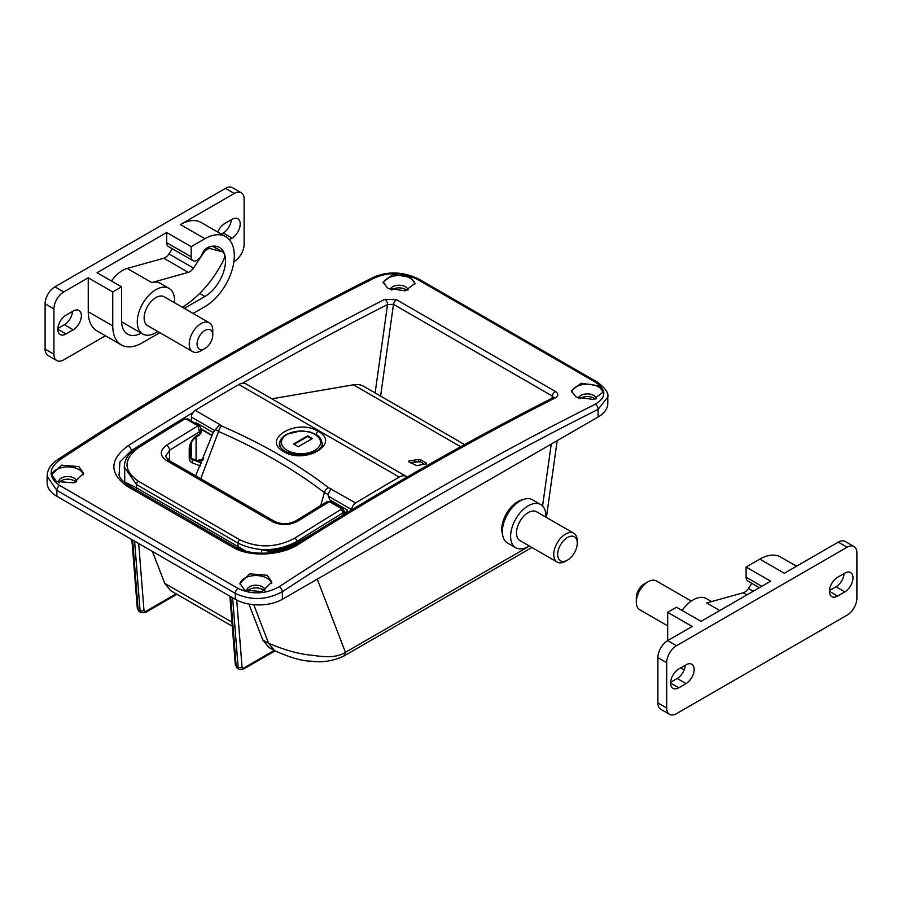 <?xml version="1.0" encoding="UTF-8"?>
<svg xmlns="http://www.w3.org/2000/svg" width="902" height="902" viewBox="0 0 902 902"><rect width="100%" height="100%" fill="white"/><g stroke="black" fill="none" stroke-linecap="round" stroke-linejoin="round"><path stroke-width="1.35" d="M76.659 481.758A9.009 5.198 0 0 0 76.659 481.747A9.009 5.198 0 0 0 74.02 478.06A9.009 5.198 0 0 0 64.2 476.933A9.009 5.198 0 0 0 58.641 481.747A9.009 5.198 0 0 0 58.754 482.57M75.779 482.153A9.009 5.198 0 0 0 74.02 480.721A9.009 5.198 0 0 0 59.126 482.705M83.435 474.768A15.943 9.2 0 0 0 78.925 469.57A15.943 9.2 0 0 0 62.103 467.45A15.943 9.2 0 0 0 51.752 475.399M78.925 466.605L61.539 465.15L51.707 474.666L56.375 481.454L73.761 482.852L83.593 473.37L78.925 466.605M264.906 590.449A9.009 5.198 0 0 0 264.906 590.427A9.009 5.198 0 0 0 262.268 586.74A9.009 5.198 0 0 0 252.447 585.612A9.009 5.198 0 0 0 246.877 590.427A9.009 5.198 0 0 0 247.001 591.25M264.027 590.833A9.009 5.198 0 0 0 262.268 589.401A9.009 5.198 0 0 0 247.374 591.385M271.671 583.447A15.943 9.2 0 0 0 267.172 578.25A15.943 9.2 0 0 0 250.339 576.13A15.943 9.2 0 0 0 239.988 584.079M267.172 575.284L249.786 573.83L239.943 583.346L244.622 590.145L262.008 591.543L271.84 582.049L267.172 575.284M408.031 290.106A9.009 5.198 0 0 0 405.415 286.735A9.009 5.198 0 0 0 396.373 285.449A9.009 5.198 0 0 0 390.183 289.463M406.836 290.455A9.009 5.198 0 0 0 405.415 289.395A9.009 5.198 0 0 0 391.739 290.016M414.931 284.017A15.943 9.2 0 0 0 410.309 278.244A15.943 9.2 0 0 0 394.073 276.012A15.943 9.2 0 0 0 383.282 283.352M410.309 277.117L392.934 274.524L383.091 282.044L387.759 288.302L405.156 290.827L414.988 283.341L410.309 277.117M596.278 398.785A9.009 5.198 0 0 0 593.651 395.426A9.009 5.198 0 0 0 584.62 394.129A9.009 5.198 0 0 0 578.419 398.143M595.072 399.135A9.009 5.198 0 0 0 593.651 398.075A9.009 5.198 0 0 0 579.986 398.695M603.179 392.697A15.943 9.2 0 0 0 598.556 386.924A15.943 9.2 0 0 0 582.32 384.692A15.943 9.2 0 0 0 571.518 392.032M598.556 385.797L581.181 383.203L571.338 390.724L576.006 396.981L593.392 399.507L603.224 392.02L598.556 385.797M522.562 499.787A22.46 12.966 120 0 0 517.669 501.715A22.46 12.966 120 0 0 502.561 534.435M232.276 626.259L170.636 590.663L164.705 583.335L152.415 551.449M416.904 279.113C403.115 272.472 389.382 271.908 375.706 277.421A3327.704 1921.26 120 0 0 217.653 362.536A3327.704 1921.26 120 0 0 59.611 459.919C48.302 468.86 48.291 477.361 59.588 485.411L238.027 588.442C251.805 594.824 265.549 594.249 279.225 586.717A3327.704 1921.26 -60 0 1 437.278 489.335A3327.704 1921.26 -60 0 1 595.32 404.22C606.629 397.297 606.64 389.935 595.343 382.132L416.904 279.113A4.16 2.402 -60 0 1 418.765 279.034L418.765 279.034C403.093 271.615 388.052 271.006 373.642 277.207A4.16 2.559 63.5 0 1 375.706 277.421M555.395 391.457C558.62 393.7 558.609 395.831 555.361 397.85A3327.704 1921.26 120 0 0 298.81 544.154C281.819 555.508 250.271 557.752 232.66 547.164L126.776 486.031C109.119 472.941 109.593 459.49 128.208 445.667A3327.704 1921.26 -60 0 1 384.771 299.351L396.564 299.757L555.395 391.457A4.16 2.402 120 0 0 552.317 396.034L553.49 397.523M282.36 599.3L598.06 417.04A33.273 19.213 180 0 0 607.813 403.453L607.813 397.015L598.06 409.418A3323.543 1918.858 120 0 0 440.21 494.42A3323.543 1918.858 120 0 0 282.36 591.689L282.36 599.3A33.273 19.213 180 0 1 235.309 599.3L56.86 496.28A33.273 19.213 180 0 1 47.118 482.694L47.118 476.267L56.86 490.372L56.86 496.28M262.753 639.946L268.627 643.34L274.558 650.669L268.672 647.264L262.753 639.946L248.918 604.058M279.225 586.717A4.16 2.232 56.8 0 1 282.36 591.689C266.733 600.146 251.038 600.709 235.309 593.392L56.86 490.372A4.16 2.402 -60 0 1 59.588 485.411M192.949 412.564A3323.543 1918.858 120 0 0 131.297 450.673L119.887 462.016L119.053 475.241M253.744 604.701L268.627 643.34C285.618 650.421 300.129 654.39 312.171 655.258C323.863 656.983 336.593 658.167 345.455 652.315L343.73 656.126L531.898 547.491M375.131 392.934L387.533 304.549L393.486 304.335L380.61 396.091M555.361 397.85A4.16 2.548 -116.9 0 0 553.298 397.624L553.298 397.624C467.8 440.999 382.268 489.775 296.724 543.951C278.853 555.102 251.647 556.286 234.926 546.837L129.042 485.704A4.16 2.402 120 0 0 126.776 486.031M242.694 383.181A3323.543 1918.858 120 0 1 387.533 304.549A4.16 2.548 -116.9 0 0 384.771 299.351M298.81 544.154A4.16 2.278 -122.3 0 0 296.724 543.951M131.692 451.699L131.297 450.673A4.16 2.278 -122.3 0 0 128.208 445.667M184.459 419.182A3327.704 1921.26 120 0 0 138.344 447.798C123.281 459.355 123.27 470.483 138.322 481.194L239.898 539.836C258.254 548.371 276.564 547.807 294.819 538.144A3327.704 1921.26 -60 0 1 340.945 509.529L340.945 508.356L329.377 501.681L326.986 501.659L295.845 520.86A4.16 2.3 58 0 1 297.931 521.063C289.452 525.471 280.95 525.686 272.427 521.706L166.543 460.572C159.553 455.623 159.553 450.504 166.554 445.205A3327.704 1921.26 -60 0 1 198 425.834L186.421 419.148L184.459 419.182A2.774 1.556 -121.3 0 0 183.072 419.047L136.957 447.663C128.591 453.176 124.375 459.625 124.296 467.01L124.296 467.304A41.593 24.016 0 0 0 124.713 470.697L124.713 482.074L136.473 487.813L246.099 551.269M344.169 514.456L344.169 511.163L342.952 512.888A3324.93 1919.659 120 0 0 296.871 541.482C277.32 551.765 257.713 552.317 238.049 543.162L136.473 484.521L124.296 467.01M168.133 459.896L169.61 458.363L168.527 460.144M211.925 435.136L201.225 428.957L200.007 431.494A3323.543 1918.858 120 0 0 169.61 450.233L165.551 456.333L168.753 460.279A4.16 2.402 120 0 0 166.543 460.572M200.368 466.007L192.025 462.749A11.095 6.404 -60 0 1 189.228 457.427L189.228 449.072A11.095 6.404 -60 0 1 197.064 435.486L200.007 433.794L198 425.834A2.774 1.601 -60 0 1 199.432 425.665L187.864 418.979L183.072 419.047M167.783 459.659A13.868 8.005 180 0 1 169.61 458.363L169.61 450.233A4.16 2.3 -122 0 0 166.554 445.205M340.945 509.529A2.774 1.556 58.7 0 1 342.952 512.888L342.952 515.2M261.58 553.185L261.58 549.713L268.469 551.122C279.18 550.896 288.46 548.596 296.296 544.199A2.774 1.601 -120 0 0 296.871 542.925L315.035 532.439M283.803 451.609C260.622 439.387 297.029 417.851 318.147 431.336C341.339 443.434 304.865 464.925 283.803 451.609A2.774 1.601 120 0 1 285.224 451.451C280.601 448.17 278.695 445.633 279.507 443.852L281.954 437.966M464.575 444.573L363.743 386.36A38.82 22.415 120 0 0 353.426 384.816L271.84 398.819M426.488 463.188L420.603 459.794L420.603 461.993L418.641 461.384L418.641 459.4L408.843 461.08L408.843 461.813L416.69 465.612L426.488 463.921L426.488 463.188M408.843 461.813L408.843 461.08L408.843 461.813M418.641 459.4L420.603 459.794M410.951 463.03A33.273 19.213 -60 0 1 418.641 461.384M420.603 461.993L424.526 464.259M351.78 509.698L328.396 496.19L327.99 494.386L324.393 492.582C293.973 469.356 258.694 448.993 218.566 431.494L215.533 429.453L219.874 424.583L221.666 426.015C262.2 443.615 297.807 464.18 328.497 487.689L355.613 502.955A5.547 3.202 120 0 0 351.78 509.698L351.78 509.833M200.74 478.748L218.566 431.494A5.547 2.74 -66.5 0 1 221.666 426.015M320.74 505.47L324.393 492.582A5.547 3.597 -52.5 0 1 328.497 487.689M327.99 494.386L330.955 488.715M215.533 429.453L214.755 430.581L191.382 417.085A5.547 3.202 -60 0 1 195.215 410.342L219.874 424.583M328.396 496.19L329.974 500.001L347.078 509.867L347.078 512.686M407.084 477.057A13.868 8.005 120 0 0 406.216 476.403A13.868 8.005 120 0 0 399.248 477.113A3327.704 1921.26 120 0 0 355.613 502.955M399.248 477.113L238.85 384.5A3327.704 1921.26 120 0 0 195.215 410.342M197.098 424.312L196.084 422.7L213.188 432.565L214.755 430.581M191.382 417.085L191.382 421.008M191.382 442.702L191.382 458.261M196.084 422.7L196.084 423.726M196.084 437.008L196.084 460.11M238.85 384.5A13.868 8.005 -60 0 1 245.818 383.801L406.216 476.403M285.224 451.451C297.389 456.604 308.473 456.13 318.451 450.03C321.608 447.166 322.95 445.002 322.488 443.536L317.628 435.643M329.974 500.001L332.714 502.606M195.633 475.805L213.188 432.565M298.246 446.693L312.363 438.541L307.661 435.824L293.545 443.976L298.246 446.693M311.776 438.891L307.661 436.512L294.131 444.314M307.661 436.512L307.661 435.824M411.413 463.301A32.72 18.897 -60 0 1 420.873 462.151M577.28 543.151A13.868 8.005 120 0 0 567.471 537.491A13.868 8.005 120 0 0 557.673 554.471A13.868 8.005 120 0 0 567.471 560.131A13.868 8.005 120 0 0 577.28 543.151L577.28 540.884A16.642 9.606 -60 0 0 573.83 533.274A16.642 9.606 -60 0 0 561.01 537.727A16.642 9.606 -60 0 0 553.749 554.471A16.642 9.606 -60 0 0 557.199 562.093A16.642 9.606 -60 0 0 565.52 561.269L567.471 560.131M545.879 517.128A24.963 14.409 120 0 0 545.902 515.978A24.963 14.409 120 0 0 540.738 504.556L532.507 499.798A24.963 14.409 120 0 0 513.272 506.484A24.963 14.409 120 0 0 502.38 531.605A24.963 14.409 120 0 0 507.544 543.027L515.775 547.785A24.963 14.409 120 0 0 529.237 545.947M540.738 504.556A24.963 14.409 120 0 0 521.503 511.242A24.963 14.409 120 0 0 510.611 536.363A24.963 14.409 120 0 0 515.775 547.785M573.83 533.274L536.577 511.761A16.642 9.606 120 0 0 523.758 516.215A16.642 9.606 120 0 0 516.496 532.969A16.642 9.606 120 0 0 519.935 540.58L557.199 562.093M193.118 313.468L204.912 306.657A41.593 24.016 120 0 0 232.085 270.002A41.593 24.016 120 0 0 225.714 236.674A41.593 24.016 120 0 0 204.912 238.726L191.19 246.652L191.19 256.844A8.321 4.803 120 0 0 192.904 260.655A8.321 4.803 120 0 0 197.064 260.238A8.321 4.803 120 0 0 202.116 254.037A8.321 4.803 -60 0 1 208.058 247.385A29.112 16.811 -60 0 1 219.468 247.475A29.112 16.811 -60 0 1 223.933 270.814A29.112 16.811 -60 0 1 204.912 296.465L184.29 308.371M191.19 246.652L166.678 232.502L166.678 242.694A8.321 4.803 120 0 0 168.392 246.505L192.904 260.655M166.678 232.502L97.066 272.697L121.578 286.847L112.75 291.944L88.238 277.793L88.238 311.754A41.593 24.016 120 0 0 96.852 330.797L121.364 344.947A41.593 24.016 120 0 0 142.166 342.884L159.834 332.68M225.714 236.674L201.202 222.523A41.593 24.016 120 0 0 180.4 224.575L234.328 193.445L225.5 188.349L54.909 286.847A13.868 8.005 120 0 0 45.1 303.827L45.1 349.108A13.868 8.005 120 0 0 47.975 355.456L56.792 360.552A13.868 8.005 120 0 0 63.726 359.864L105.466 335.769M233.911 261.614L234.328 261.377A13.868 8.005 120 0 0 244.126 244.397L244.126 199.105A13.868 8.005 120 0 0 241.251 192.757A13.868 8.005 120 0 0 234.328 193.445M229.345 239.684L232.073 238.105A11.512 6.641 120 0 0 239.582 227.969A11.512 6.641 120 0 0 237.824 218.746A11.512 6.641 120 0 0 232.073 219.321L224.812 223.504A11.512 6.641 120 0 0 217.822 232.118M88.238 277.793L63.726 291.944A13.868 8.005 120 0 0 53.928 308.924L53.928 354.204A13.868 8.005 120 0 0 56.792 360.552M73.242 311.021L65.981 315.204A11.512 6.641 120 0 0 58.461 325.351A11.512 6.641 120 0 0 60.231 334.563A11.512 6.641 120 0 0 65.981 333.999L73.242 329.805A11.512 6.641 120 0 0 80.752 319.669A11.512 6.641 120 0 0 78.993 310.446A11.512 6.641 120 0 0 73.242 311.021M221.306 234.137L223.245 233.009A11.512 6.641 120 0 0 231.352 219.727M241.251 192.757L232.434 187.661A13.868 8.005 120 0 0 225.5 188.349M57.875 328.486L64.414 324.72A11.512 6.641 120 0 0 72.521 311.427M112.75 291.944L112.75 325.904A41.593 24.016 120 0 0 121.364 344.947M141.287 333.176A29.112 16.811 -60 0 1 127.599 334.135A29.112 16.811 -60 0 1 121.578 320.808L121.578 286.847M200.988 350.81L204.912 348.544L200.988 350.81A16.642 9.606 -60 0 1 192.667 351.633A16.642 9.606 -60 0 1 190.119 338.306A16.642 9.606 -60 0 1 200.988 323.638A16.642 9.606 -60 0 1 209.309 322.815A16.642 9.606 -60 0 1 212.759 330.436L212.759 334.958A11.095 6.404 -60 0 1 204.912 348.544A11.095 6.404 -60 0 1 197.064 344.012A11.095 6.404 -60 0 1 204.912 330.436A11.095 6.404 -60 0 1 212.759 334.958M209.309 322.815L164.209 296.781A16.642 9.606 120 0 0 155.888 297.604A16.642 9.606 120 0 0 145.019 312.261A16.642 9.606 120 0 0 147.567 325.599L192.667 351.633M174.424 302.677A26.35 15.21 120 0 0 169.057 288.369A26.35 15.21 120 0 0 155.888 289.677A26.35 15.21 120 0 0 138.683 312.893A26.35 15.21 120 0 0 142.719 333.999A26.35 15.21 120 0 0 155.888 332.691A26.35 15.21 120 0 0 157.782 331.496M172.361 248.794L168.978 253.913A8.321 4.803 -60 0 1 165.269 257.577A8.321 4.803 -60 0 1 163.803 258.209L127.216 268.424A26.35 15.21 120 0 0 122.559 270.431A26.35 15.21 120 0 0 111.487 281.018M182.317 307.232A77.651 44.829 120 0 0 223.155 260.937A8.321 4.803 120 0 0 222.794 251.985A8.321 4.803 120 0 0 222.084 251.692L210.527 248.726A8.321 4.803 120 0 0 203.367 253.09L193.49 268.074A8.321 4.803 -60 0 1 189.781 271.727A8.321 4.803 -60 0 1 188.304 272.37L151.728 282.574L127.216 268.424M169.057 288.369L160.24 283.273A26.35 15.21 120 0 0 151.728 282.574M759.36 587.687L747.837 581.035A8.321 4.803 -60 0 1 746.112 577.224L746.112 567.042L759.834 559.116A41.593 24.016 -60 0 1 780.636 557.053L796.534 566.231M669.566 714.339A13.868 8.005 -60 0 1 666.691 707.991L666.691 662.699A13.868 8.005 -60 0 1 676.5 645.719L847.091 547.232A13.868 8.005 -60 0 1 854.025 546.544A13.868 8.005 -60 0 1 856.9 552.892L856.9 598.173A13.868 8.005 -60 0 1 847.091 615.153L676.5 713.651A13.868 8.005 -60 0 1 669.566 714.339L660.749 709.243A13.868 8.005 -60 0 1 657.874 702.895L657.874 657.603A13.868 8.005 -60 0 1 667.672 640.623L692.184 626.473L667.672 612.323L676.5 607.226L701.012 621.377L770.624 581.192L746.112 567.042M685.294 665.214A11.512 6.641 -60 0 1 677.188 678.496L670.648 682.273M759.834 559.116L784.345 573.266L838.274 542.136A13.868 8.005 -60 0 1 845.208 541.448L854.025 546.544M844.125 573.514A11.512 6.641 -60 0 1 836.019 586.796L829.479 590.573M678.755 687.775A11.512 6.641 -60 0 1 673.005 688.35A11.512 6.641 -60 0 1 671.235 679.127A11.512 6.641 -60 0 1 678.755 668.991L686.005 664.797A11.512 6.641 -60 0 1 691.766 664.222A11.512 6.641 -60 0 1 693.525 673.444A11.512 6.641 -60 0 1 686.005 683.592L678.755 687.775L670.614 683.085M837.586 596.075A11.512 6.641 -60 0 1 831.836 596.65A11.512 6.641 -60 0 1 830.066 587.428A11.512 6.641 -60 0 1 837.586 577.28L844.836 573.097A11.512 6.641 -60 0 1 850.597 572.522A11.512 6.641 -60 0 1 852.356 581.745A11.512 6.641 -60 0 1 844.836 591.892L837.586 596.075L829.445 591.385M676.5 645.719L667.672 640.623L667.672 612.323M691.27 601.07L656.385 580.933A16.642 9.606 120 0 0 648.064 581.756A16.642 9.606 120 0 0 636.305 602.13A16.642 9.606 120 0 0 639.743 609.752L667.672 625.875M648.064 581.756L644.141 584.022A11.095 6.404 120 0 0 636.305 597.609L636.305 602.13M682.104 610.462A26.35 15.21 -60 0 1 693.164 599.875A26.35 15.21 -60 0 1 706.345 598.567L711.565 601.589M751.794 583.323L748.412 588.454A8.321 4.803 -60 0 1 744.702 592.118A8.321 4.803 -60 0 1 743.237 592.749L706.649 602.953L719.785 610.541M595.32 404.22A4.16 2.559 63.5 0 1 598.06 409.418L598.06 417.04M164.705 583.335L231.961 622.166M235.309 599.3L235.309 593.392A4.16 2.402 -60 0 1 238.027 588.442M317.256 579.163L345.455 652.315L529.463 546.082M542.576 505.988L551.257 444.055M248.772 591.813L248.208 590.359M552.001 398.289L552.317 396.034L393.486 304.335A4.16 2.402 -60 0 1 396.564 299.757M232.66 547.164A4.16 2.402 -60 0 1 234.926 546.837M274.558 650.669L274.558 650.669C290.196 657.637 302.294 661.132 310.852 661.143C321.856 662.801 332.804 661.132 343.73 656.126M595.343 382.132A4.16 2.402 -60 0 1 597.203 382.053L418.765 279.034M373.642 277.207C321.011 303.5 268.322 331.88 215.578 362.333C162.834 392.787 110.145 425.248 57.525 459.716A4.16 2.232 56.8 0 1 59.611 459.919M138.694 543.523L143.982 610.338A2.774 1.601 120 0 0 145.944 611.274L176.138 593.843M236.73 600.078L242.029 666.939A2.774 1.601 120 0 0 243.98 667.886L274.185 650.443M230.653 596.617L236.155 666.003L238.117 667.13L232.615 597.755M132.617 540.016L138.107 609.402L140.069 610.53L134.578 541.144M229.897 596.188L235.343 664.898A2.774 1.736 175.5 0 0 236.155 666.003A5.547 3.202 120 0 0 237.282 668.156L239.244 669.284A5.547 3.202 -60 0 1 238.117 667.13A2.774 1.736 175.5 0 0 242.029 666.939M131.85 539.576L137.296 608.298A2.774 1.736 175.5 0 0 138.107 609.402A5.547 3.202 120 0 0 139.246 611.556L141.208 612.683A5.547 3.202 -60 0 1 140.069 610.53A2.774 1.736 175.5 0 0 143.982 610.338M243.98 667.886A2.774 1.601 60 0 1 243.405 669.149L274.997 650.917M145.944 611.274A2.774 1.601 60 0 1 145.369 612.548L176.95 594.305M273.34 550.885L273.34 552.306M201.665 463.109L190.232 457.844L197.098 460.505A4.16 3.382 -68.6 0 0 196.704 460.381M190.75 458.825L201.631 463.188M340.945 508.356A2.774 1.601 -60 0 1 342.377 508.187L330.808 501.512A2.774 1.601 -60 0 0 329.377 501.681A3327.704 1921.26 120 0 0 297.931 521.063M202.961 460.121A13.868 8.005 -60 0 1 197.47 460.685A4.16 3.382 -68.6 0 0 197.098 460.505L201.698 459.49A4.16 2.402 -120 0 1 203.243 459.445M189.228 457.427A2.774 1.601 0 0 0 190.04 456.288L190.942 458.971A8.321 4.803 120 0 0 191.325 459.152A2.774 2.255 -68.6 0 1 192.025 462.749M294.819 538.144A2.774 1.522 57.7 0 1 296.871 541.482L296.871 542.925A41.593 24.016 0 0 1 261.58 549.713M238.229 548.529A13.868 8.005 -60 0 1 238.049 546.454L238.049 543.162A2.774 1.601 120 0 1 239.898 539.836M138.322 481.194A2.774 1.601 120 0 0 136.473 484.521L136.473 487.813A13.868 8.005 120 0 0 136.709 490.136M124.296 467.157A41.593 24.016 0 0 0 124.296 467.304L124.589 470.359M197.064 435.486A2.774 1.601 60 0 1 196.489 436.76L199.432 435.057A2.774 1.601 60 0 0 200.007 433.794A4.16 2.402 0 0 0 201.225 432.092L201.225 428.969L199.432 425.665M169.61 462.185A4.16 2.402 120 0 0 168.753 460.279L274.636 521.412A4.16 2.402 120 0 0 272.427 521.706M186.421 419.148A2.774 1.601 -60 0 1 187.864 418.979M138.344 447.798A2.774 1.522 -122.3 0 0 136.957 447.663M342.377 508.187L344.169 511.163M189.228 449.072A2.774 1.601 0 0 0 190.04 447.944L190.04 456.288M316.196 434.651A2.774 1.601 -60 0 1 318.147 431.336M460.663 446.727L353.426 384.816M344.169 511.49L346.672 512.934M281.176 448.125A21.22 12.245 180 0 1 279.778 443.75C279.406 440.74 281.593 437.594 286.34 434.336L301.076 430.806L310.119 432.035L315.723 434.369C319.218 435.835 321.383 438.97 322.206 443.75A21.22 12.245 180 0 1 321.653 446.535M287.174 434.414A19.551 11.286 0 0 0 287.174 450.38A19.551 11.286 0 0 0 314.821 450.38A19.551 11.286 0 0 0 314.821 434.414A19.551 11.286 0 0 0 287.174 434.414M53.928 354.204L45.1 349.108M63.726 291.944L54.909 286.847M204.912 238.726L180.4 224.575M53.928 308.924L45.1 303.827M232.073 238.105L223.245 233.009M73.242 329.805L64.414 324.72M65.981 333.999L57.841 329.298M112.75 325.904L88.238 311.754M191.19 256.844L166.678 242.694M204.912 296.465L199.68 293.454M188.304 272.37L163.803 258.209M203.367 253.09L202.725 252.718M210.527 248.726L208.136 247.351M193.49 268.074L168.978 253.913M222.084 251.692L212.579 246.201M746.112 577.224L761.795 586.289M657.874 702.895L666.691 707.991M657.874 657.603L666.691 662.699M838.274 542.136L847.091 547.232M677.188 678.496L686.005 683.592M836.019 586.796L844.836 591.892M746.924 594.88L743.237 592.749M753.226 591.227L748.412 588.454M132.042 541.989L130.903 539.035M546.409 517.444L557.188 440.638M129.042 485.704C123.247 481.927 119.898 478.41 119.019 475.14M607.813 397.015C608.771 392.956 605.231 387.961 597.203 382.053M57.525 459.716C50.771 464.214 47.299 469.739 47.118 476.267M239.244 669.284L243.405 669.149M235.343 664.898L237.282 668.156M141.208 612.683L145.369 612.548M137.296 608.298L139.246 611.556M274.636 521.412C281.83 524.626 288.899 524.434 295.845 520.86M330.808 501.512L326.986 501.659M190.04 447.944C190.48 443.232 192.633 439.5 196.489 436.76M199.432 435.057L201.225 432.092M203.717 458.317L201.698 459.49M124.577 470.258L124.577 482.581M201.225 429.386L211.812 435.497M346.323 513.148L344.169 511.908M279.778 443.75L279.778 445.599M322.206 443.75L322.206 445.261M142.719 333.999L121.59 321.8M222.794 251.985L212.759 246.19M680.694 667.863L684.178 669.882"/></g></svg>
